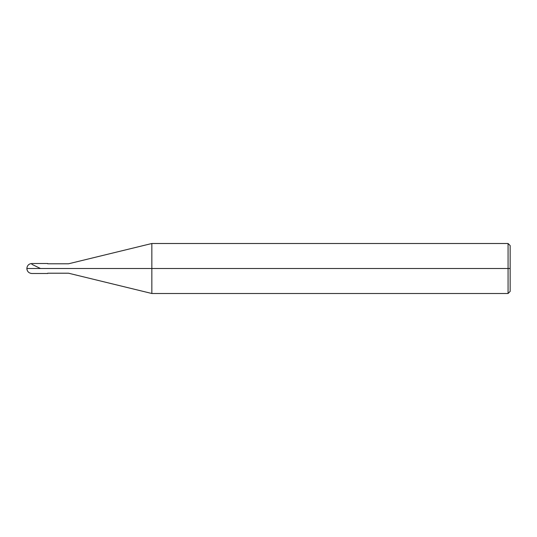 <?xml version="1.0" encoding="UTF-8"?>
<svg xmlns="http://www.w3.org/2000/svg" width="537" height="537" viewBox="0 0 537 537"><rect width="100%" height="100%" fill="white"/><g stroke="black" fill="none" stroke-linecap="round" stroke-linejoin="round"><path stroke-width="0.81" d="M47.679 273.501L31.851 273.501C28.823 273.192 27.159 271.527 26.85 268.5L31.851 268.5C31.851 274.944 31.851 274.944 31.851 268.5C31.851 274.944 31.851 274.944 31.851 268.5L45.081 268.5C45.081 274.944 45.081 274.944 45.081 268.5C45.081 274.944 45.081 274.944 45.081 268.5C45.081 262.056 45.081 262.056 45.081 268.5L26.85 268.5L27.058 269.923M31.851 268.5C31.851 262.056 31.851 262.056 31.851 268.5C31.851 262.056 31.851 262.056 31.851 268.5M45.081 268.5C45.081 274.944 45.081 274.944 45.081 268.5L47.679 268.5C47.679 274.944 47.679 274.944 47.679 268.5C47.679 274.944 47.679 274.944 47.679 268.5L68.514 268.5C68.514 274.568 68.514 274.568 68.514 268.5C68.514 274.568 68.514 274.568 68.514 268.5L151.843 268.5L151.843 293.497L151.843 268.5L151.843 293.497L151.843 268.5L508.069 268.5L508.069 293.497L508.069 268.5L508.069 293.497L508.069 268.5L510.15 268.5L510.15 291.416L510.15 245.584L510.15 268.5L508.069 268.5L508.069 243.503L508.069 268.5L151.843 268.5L151.843 243.503L151.843 268.5L68.514 268.5C68.514 262.432 68.514 262.432 68.514 268.5L47.679 268.5C47.679 262.056 47.679 262.056 47.679 268.5L45.081 268.5C45.081 262.056 45.081 262.056 45.081 268.5C45.081 262.056 45.081 262.056 45.081 268.5M47.679 268.5C47.679 262.056 47.679 262.056 47.679 268.5M68.514 268.5C68.514 262.432 68.514 262.432 68.514 268.5M151.843 268.5L151.843 243.503L151.843 268.5M508.069 268.5L508.069 243.503L508.069 268.5M31.851 264.311L40.45 268.5M47.679 263.499L31.851 263.499C28.823 263.808 27.159 265.473 26.85 268.5M47.679 273.205L68.514 273.205L151.843 293.497L508.069 293.497L510.15 291.416M47.679 263.795L68.514 263.795L151.843 243.503L508.069 243.503L510.15 245.584"/></g></svg>
